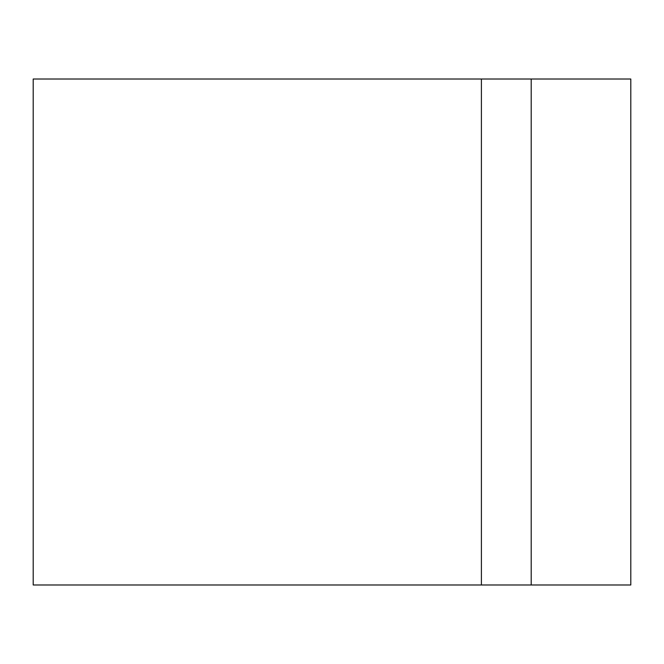 <?xml version="1.0" encoding="UTF-8"?>
<svg xmlns="http://www.w3.org/2000/svg" width="664" height="664" viewBox="0 0 664 664"><rect width="100%" height="100%" fill="white"/><g stroke="black" fill="none" stroke-linecap="round" stroke-linejoin="round"><path stroke-width="1" d="M481.4 584.984L33.2 584.984L33.2 79.016L481.4 79.016L481.4 584.984L630.8 584.984L630.8 79.016L481.4 79.016M531.2 79.016L531.2 584.984"/></g></svg>
